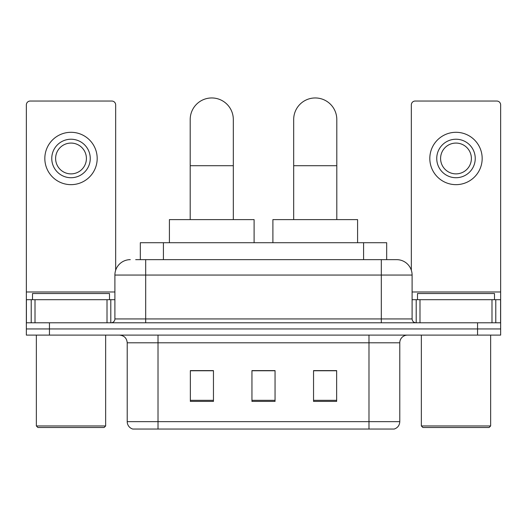 <?xml version="1.0" encoding="UTF-8"?>
<svg xmlns="http://www.w3.org/2000/svg" width="527" height="527" viewBox="0 0 527 527"><rect width="100%" height="100%" fill="white"/><g stroke="black" fill="none" stroke-linecap="round" stroke-linejoin="round"><path stroke-width="0.79" d="M140.32 259.653L140.32 242.71L386.68 242.71L386.68 259.653M136.038 259.653L396.469 259.653M135.689 259.653L145.696 259.653L145.696 275.048L114.899 275.048L114.899 318.94A3.847 3.847 0 0 1 111.045 322.787M130.294 259.653A15.402 15.402 0 0 0 114.899 275.048M396.706 259.653A15.402 15.402 0 0 1 412.101 275.048L412.101 318.94C412.331 321.279 413.616 322.557 415.955 322.787M49.446 322.787L26.35 322.787L26.35 328.947L49.446 328.947L26.35 328.947L26.35 335.106L49.446 335.106L49.446 328.947L477.554 328.947L49.446 328.947L49.446 322.787L477.554 322.787L477.554 328.947L500.65 328.947L477.554 328.947L477.554 335.106L49.446 335.106M477.554 335.106L500.65 335.106L500.65 299.692L500.65 322.787L477.554 322.787M399.782 421.653C399.571 425.342 397.72 427.805 394.242 429.044L368.986 429.044L368.986 421.653L399.782 421.653L399.782 342.807A7.701 7.701 0 0 1 407.483 335.106M127.218 421.653L158.014 421.653L158.014 429.044L368.986 429.044L132.758 429.044A7.701 7.701 0 0 1 127.218 421.653L127.218 342.807C126.757 338.13 124.194 335.561 119.517 335.106M336.648 401.403L336.648 370.6L313.545 370.6L313.545 401.403L336.648 401.403M213.455 401.403L213.455 370.6L190.352 370.6L190.352 401.403L213.455 401.403M275.048 401.403L275.048 370.6L251.952 370.6L251.952 401.403L275.048 401.403M275.048 370.758L251.952 370.758M213.455 370.758L190.352 370.758M336.648 370.758L313.545 370.758M107.007 322.787L107.007 299.692L35.013 299.692L35.013 322.787M115.663 270.239L115.663 104.886A3.847 3.847 0 0 0 111.816 101.039L30.197 101.039A3.847 3.847 0 0 0 26.35 104.886L26.35 299.692L35.013 299.692M107.007 299.692L114.899 299.692M26.35 322.787L26.35 299.692M71.007 139.227A19.249 19.249 0 0 0 51.758 158.475A19.249 19.249 0 0 0 71.007 177.724A19.249 19.249 0 0 0 90.255 158.475A19.249 19.249 0 0 0 71.007 139.227M71.007 143.074A15.402 15.402 0 0 0 55.612 158.475A15.402 15.402 0 0 0 71.007 173.877A15.402 15.402 0 0 0 86.408 158.475A15.402 15.402 0 0 0 71.007 143.074M71.007 184.654A26.179 26.179 0 0 0 97.185 158.475A26.179 26.179 0 0 0 71.007 132.297A26.179 26.179 0 0 0 44.828 158.475A26.179 26.179 0 0 0 71.007 184.654M104.115 427.502L37.898 427.502L36.356 425.961L105.657 425.961L104.115 427.502M36.356 335.106L36.356 425.961M105.657 335.106L105.657 425.961M109.504 299.692L109.504 293.526L32.509 293.526L32.509 299.692M190.201 219.614L190.201 119.517A21.561 21.561 0 0 1 211.755 97.956A21.561 21.561 0 0 1 233.316 119.517A21.561 21.561 0 0 0 211.755 97.956M233.316 219.614L233.316 119.517M254.106 242.71L254.106 219.614L169.411 219.614L169.411 242.71M293.684 219.614L293.684 119.517A21.561 21.561 0 0 1 315.245 97.956A21.561 21.561 0 0 1 336.799 119.517A21.561 21.561 0 0 0 315.245 97.956M336.799 219.614L336.799 119.517M357.589 242.71L357.589 219.614L272.894 219.614L272.894 242.71M491.987 322.787L491.987 299.692L419.993 299.692L419.993 322.787M491.987 299.692L500.65 299.692L500.65 104.886A3.847 3.847 0 0 0 496.803 101.039L415.184 101.039A3.847 3.847 0 0 0 411.337 104.886L411.337 270.239M412.101 299.692L419.993 299.692M455.993 139.227A19.249 19.249 0 0 0 436.745 158.475A19.249 19.249 0 0 0 455.993 177.724A19.249 19.249 0 0 0 475.242 158.475A19.249 19.249 0 0 0 455.993 139.227M455.993 143.074A15.402 15.402 0 0 0 440.592 158.475A15.402 15.402 0 0 0 455.993 173.877A15.402 15.402 0 0 0 471.388 158.475A15.402 15.402 0 0 0 455.993 143.074M455.993 184.654A26.179 26.179 0 0 0 482.172 158.475A26.179 26.179 0 0 0 455.993 132.297A26.179 26.179 0 0 0 429.815 158.475A26.179 26.179 0 0 0 455.993 184.654M489.102 427.502L422.885 427.502L421.343 425.961L490.644 425.961L489.102 427.502M421.343 335.106L421.343 425.961M490.644 335.106L490.644 425.961M494.491 299.692L494.491 293.526L417.496 293.526L417.496 299.692M163.416 259.653L163.416 242.71M363.584 259.653L363.584 242.71M145.696 322.787L145.696 318.94L412.101 318.94M114.899 318.94L145.696 318.94L145.696 275.048L381.304 275.048L381.304 322.787M412.101 275.048L381.304 275.048L381.304 259.653M368.986 335.106L368.986 342.807L127.218 342.807M399.782 342.807L368.986 342.807L368.986 421.653L158.014 421.653L158.014 335.106M275.048 400.329L251.952 400.329M213.455 400.329L190.352 400.329M336.648 400.329L313.545 400.329M114.899 291.991L26.35 291.991M110.795 299.692L110.795 322.787M26.409 299.692L26.409 322.787M31.218 322.787L31.218 299.692M190.201 165.715L233.316 165.715M293.684 165.715L336.799 165.715M500.65 291.991L412.101 291.991M500.591 322.787L500.591 299.692M495.782 299.692L495.782 322.787M416.205 322.787L416.205 299.692"/></g></svg>
